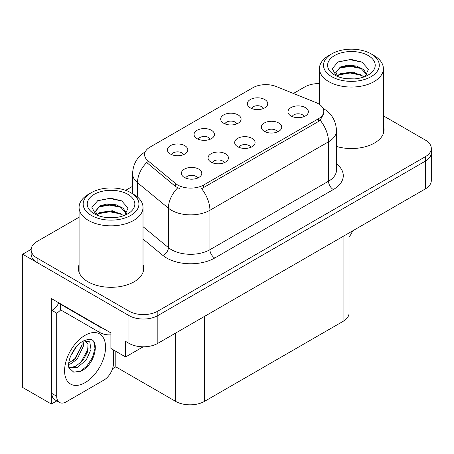 <?xml version="1.0" encoding="UTF-8"?>
<svg xmlns="http://www.w3.org/2000/svg" width="454" height="454" viewBox="0 0 454 454"><rect width="100%" height="100%" fill="white"/><g stroke="black" fill="none" stroke-linecap="round" stroke-linejoin="round"><path stroke-width="0.68" d="M250.858 147.317A6.123 3.536 0 0 0 249.212 145.598A6.123 3.536 0 0 0 243.179 144.701A6.123 3.536 0 0 0 238.912 147.317M252.095 138.379A10.204 5.891 0 0 0 239.025 137.721A10.204 5.891 0 0 0 235.643 145.042A10.204 5.891 0 0 0 237.669 146.71A10.204 5.891 0 0 0 254.121 145.042A10.204 5.891 0 0 0 252.095 138.379M210.219 139.242A6.123 3.536 0 0 0 208.573 137.517A6.123 3.536 0 0 0 202.546 136.62A6.123 3.536 0 0 0 198.273 139.242M211.462 130.298A10.204 5.891 0 0 0 198.387 129.64A10.204 5.891 0 0 0 195.01 136.96A10.204 5.891 0 0 0 197.03 138.629A10.204 5.891 0 0 0 213.482 136.96A10.204 5.891 0 0 0 211.462 130.298M224.214 162.702A6.123 3.536 0 0 0 222.568 160.983A6.123 3.536 0 0 0 216.541 160.086A6.123 3.536 0 0 0 212.268 162.702M225.456 153.758A10.204 5.891 0 0 0 212.381 153.106A10.204 5.891 0 0 0 209.005 160.427A10.204 5.891 0 0 0 211.025 162.089A10.204 5.891 0 0 0 227.477 160.427A10.204 5.891 0 0 0 225.456 153.758M197.569 178.082A6.123 3.536 0 0 0 195.924 176.362A6.123 3.536 0 0 0 189.897 175.465A6.123 3.536 0 0 0 185.629 178.082M198.812 169.143A10.204 5.891 0 0 0 185.737 168.485A10.204 5.891 0 0 0 182.36 175.806A10.204 5.891 0 0 0 184.386 177.474A10.204 5.891 0 0 0 200.838 175.806A10.204 5.891 0 0 0 198.812 169.143M277.496 131.938A6.123 3.536 0 0 0 275.856 130.219A6.123 3.536 0 0 0 269.824 129.322A6.123 3.536 0 0 0 265.556 131.938M278.739 122.994A10.204 5.891 0 0 0 265.669 122.342A10.204 5.891 0 0 0 262.287 129.662A10.204 5.891 0 0 0 264.313 131.325A10.204 5.891 0 0 0 280.765 129.662A10.204 5.891 0 0 0 278.739 122.994M304.14 116.553A6.123 3.536 0 0 0 302.5 114.834A6.123 3.536 0 0 0 296.468 113.937A6.123 3.536 0 0 0 292.2 116.553M305.383 107.615A10.204 5.891 0 0 0 292.308 106.957A10.204 5.891 0 0 0 288.931 114.277A10.204 5.891 0 0 0 290.957 115.946A10.204 5.891 0 0 0 307.409 114.277A10.204 5.891 0 0 0 305.383 107.615M263.502 108.478A6.123 3.536 0 0 0 261.862 106.752A6.123 3.536 0 0 0 255.829 105.856A6.123 3.536 0 0 0 251.561 108.478M264.744 99.534A10.204 5.891 0 0 0 251.675 98.876A10.204 5.891 0 0 0 248.293 106.196A10.204 5.891 0 0 0 250.319 107.865A10.204 5.891 0 0 0 266.77 106.196A10.204 5.891 0 0 0 264.744 99.534M236.857 123.857A6.123 3.536 0 0 0 235.217 122.137A6.123 3.536 0 0 0 229.185 121.241A6.123 3.536 0 0 0 224.917 123.857M238.1 114.919A10.204 5.891 0 0 0 225.031 114.26A10.204 5.891 0 0 0 221.648 121.581A10.204 5.891 0 0 0 223.674 123.244A10.204 5.891 0 0 0 240.126 121.581A10.204 5.891 0 0 0 238.1 114.919M183.575 154.621A6.123 3.536 0 0 0 181.929 152.902A6.123 3.536 0 0 0 175.902 152.005A6.123 3.536 0 0 0 171.635 154.621M184.818 145.683A10.204 5.891 0 0 0 171.743 145.025A10.204 5.891 0 0 0 168.366 152.345A10.204 5.891 0 0 0 170.392 154.008A10.204 5.891 0 0 0 186.844 152.345A10.204 5.891 0 0 0 184.818 145.683M318.419 103.756A18.364 10.601 0 0 0 315.961 102.57L276.361 86.561A18.364 10.601 0 0 0 252.844 87.747L149.973 147.141A18.364 10.601 0 0 0 144.593 154.638A18.364 10.601 0 0 0 147.913 160.716L175.641 183.581A18.364 10.601 0 0 0 203.67 184.999L318.419 118.749A18.364 10.601 0 0 0 323.793 111.253A18.364 10.601 0 0 0 318.419 103.756M31.167 249.331L22.7 254.217L128.981 315.581A20.402 11.781 0 0 0 157.839 315.581L425.324 161.147A20.402 11.781 0 0 0 431.3 152.816A20.402 11.781 0 0 1 425.324 161.147L157.839 315.581A20.402 11.781 0 0 1 128.981 315.581L37.126 262.548A20.402 11.781 0 0 1 31.15 254.217L31.15 249.774A20.402 11.781 0 0 0 37.126 258.105L128.981 311.138A20.402 11.781 0 0 0 157.839 311.138L425.324 156.704A20.402 11.781 0 0 0 431.3 148.373A20.402 11.781 0 0 0 425.324 140.048L383.375 115.827M319.44 83.36L319.043 83.127L318.271 83.57M56.801 400.899L51.364 404.043L51.364 298.533L110.901 332.907L110.901 348.456L125.616 356.952L125.616 341.402L128.981 343.343A20.402 11.781 0 0 0 157.839 343.343L425.324 188.915A20.402 11.781 0 0 0 431.3 180.584L431.3 148.373M143.209 346.794L125.616 356.952M51.364 404.043L22.7 387.495L22.7 254.217M349.064 232.942L349.064 313.027A20.402 11.781 180 0 1 343.088 321.358L204.487 401.376A20.402 11.781 180 0 1 175.63 401.376L115.804 366.838L115.804 351.288M115.804 366.838L112.535 368.722M79.081 264.637A32.648 18.847 0 0 0 78.4 268.462A32.648 18.847 0 0 0 87.963 281.786A32.648 18.847 0 0 0 123.539 285.872A32.648 18.847 0 0 0 143.691 268.462A32.648 18.847 0 0 0 143.01 264.637M79.081 269.074A32.648 18.847 0 0 0 78.627 270.68M323.793 111.253L323.793 113.5L320.195 120.225L318.419 121.519L201.604 188.694A23.807 13.745 60 0 1 209.924 210.264A27.206 15.708 180 0 1 171.447 210.264A27.206 15.708 180 0 1 168.4 208.165L137.5 182.69A27.206 15.708 180 0 1 132.585 173.683L132.585 193.71M179.767 188.694L175.641 186.605L146.676 162.492A23.807 15.918 129.5 0 0 137.5 182.69L137.5 197.019M336.482 146.455A32.648 18.847 0 0 0 384.05 129.691A32.648 18.847 0 0 0 383.375 125.86M319.44 83.564A20.402 11.781 0 0 0 304.611 87.015L293.443 93.462M132.585 186.333L125.656 190.334M79.081 217.228L37.126 241.443A20.402 11.781 0 0 0 31.15 249.774M143.464 270.68A32.648 18.847 0 0 0 143.01 269.074M383.823 131.91A32.648 18.847 0 0 0 383.375 130.304M352.554 230.927A13.603 7.854 -60 0 1 349.064 237.022M80.954 371.139L73.724 372.155L68.917 367.791L68.599 366.089C68.475 363.325 69.07 360.221 70.393 356.77C72.941 350.687 76.278 346.027 80.403 342.798L82.713 341.249L88.014 339.376C100.675 337.123 95.896 364.596 80.954 371.139M84.523 340.596L88.031 344.342L87.543 351.924L82.946 360.34L75.835 366.202L71.346 367.417L68.724 367.104M68.804 367.451L77.492 367.405L86.328 359.835L91.004 349.415L89.75 341.839L83.882 340.778L82.656 341.306M70.762 355.862L76.607 346.425M68.594 364.511L71.261 363.552L77.203 359.029L83.655 345.608L83.048 341.113M68.719 363.109L75.676 358.144L82.129 344.728L81.975 341.697M113.449 349.926L113.449 363.478A13.603 7.854 -60 0 1 103.83 380.134L66.318 401.796A13.603 7.854 -60 0 1 59.519 402.465L54.707 399.69A13.603 7.854 -60 0 1 51.892 393.465L51.892 310.388A13.603 7.854 120 0 0 58.884 302.875M60.66 309.895A13.603 7.854 -60 0 1 56.699 313.164L51.892 310.388M59.519 402.465A13.603 7.854 -60 0 1 56.699 396.24L56.699 313.164M103.064 328.378A13.603 7.854 180 0 1 99.982 327.045L60.547 304.276A13.603 7.854 0 0 0 60.955 304.072M99.982 327.045L99.982 332.6A13.603 7.854 0 0 0 110.901 334.865M60.547 304.276L60.547 309.832L99.982 332.6M73.281 360.402L74.66 358.955L82.026 345.681M79.342 363.972L80.767 362.479L88.235 348.82M80.426 371.378L86.873 366.009L92.571 357.315L94.977 348.331L93.825 341.93M354.5 78.9L346.13 78.673M348.502 78.911L352.1 79.007M364.324 76.817L352.86 71.982L340.347 73.656L337.214 75.875M363.983 76.942L360.584 74.677L350.17 72.237L339.944 74.308M366.94 74.694L363.597 69.502L356.532 66.034L347.906 65.172L340.341 66.988L335.767 72.549L338.031 76.641M335.773 72.748L340.074 67.572L350.227 65.569L360.675 68.055L366.866 74.785M337.43 76.096L340.103 74.223M374.011 55.553L371.122 53.89A27.887 16.1 180 0 1 371.122 76.658A27.887 16.1 180 0 1 331.687 76.658A27.887 16.1 180 0 1 331.687 53.89A27.887 16.1 180 0 1 371.122 53.89L374.011 55.553A31.967 18.455 180 0 1 383.375 68.605A31.967 18.455 180 0 1 374.011 81.652A31.967 18.455 180 0 1 328.804 81.652A31.967 18.455 180 0 1 319.44 68.605A31.967 18.455 180 0 1 328.804 55.553L331.687 53.89M334.575 55.553A23.807 13.745 180 0 1 368.239 55.553A23.807 13.745 180 0 1 368.239 74.989A23.807 13.745 180 0 1 334.575 74.989A23.807 13.745 180 0 1 334.575 55.553M365.237 76.459L368.404 69.309L362.02 62.085L351.016 59.406L338.105 61.897L332.26 68.639L336.204 75.846M361.781 68.668L350.091 66.335L338.985 68.196M362.32 62.238L349.96 59.667L337.816 62.045M361.759 75.324L350.13 72.998L338.973 74.87M114.136 217.67L105.771 217.443M108.143 217.687L111.741 217.784M123.965 215.588L112.501 210.758L99.982 212.427L96.85 214.646M123.619 215.712L120.219 213.448L109.806 211.008L99.579 213.079M126.581 213.465L123.233 208.273L116.167 204.805L107.541 203.942L99.982 205.764L95.402 211.32L97.667 215.412M95.408 211.519L99.715 206.343L109.862 204.345L120.316 206.825L126.507 213.562M97.065 214.873L99.744 212.994M133.646 194.329L130.763 192.661A27.887 16.1 180 0 1 130.763 215.429A27.887 16.1 180 0 1 91.328 215.429A27.887 16.1 180 0 1 91.328 192.661A27.887 16.1 180 0 1 130.763 192.661L133.646 194.329A31.967 18.455 180 0 1 143.01 207.376A31.967 18.455 180 0 1 133.646 220.428A31.967 18.455 180 0 1 88.439 220.428A31.967 18.455 180 0 1 79.081 207.376A31.967 18.455 180 0 1 88.439 194.329L91.328 192.661M94.211 194.329A23.807 13.745 180 0 1 127.875 194.329A23.807 13.745 180 0 1 127.875 213.76A23.807 13.745 180 0 1 94.211 213.76A23.807 13.745 180 0 1 94.211 194.329M124.873 215.23L128.039 208.08L121.661 200.855L110.651 198.177L97.741 200.668L91.901 207.41L95.839 214.617M121.422 207.438L109.726 205.106L98.62 206.973M121.956 201.008L109.596 198.438L97.451 200.816M121.394 214.095L109.766 211.768L98.609 213.641M425.324 188.915L425.324 156.704M157.839 343.343L157.839 311.138M128.981 343.343L128.981 311.138M204.487 401.376L204.487 316.415M343.088 321.358L343.088 236.392M175.63 401.376L175.63 333.071M147.913 160.716L147.913 163.746M175.641 183.581L175.641 186.605M203.67 184.999L203.67 187.763M318.419 118.749L318.419 121.519M336.482 163.888A34.005 19.636 180 0 1 333.327 189.551L214.731 258.02A6.799 3.927 60 0 1 209.924 249.694L328.514 181.22A27.206 15.708 0 0 0 336.482 170.114L336.482 130.69A27.206 15.708 180 0 1 328.514 141.796A23.807 13.745 -120 0 0 320.195 120.225M214.731 258.02A34.005 19.636 180 0 1 166.641 258.02A34.005 19.636 180 0 1 162.827 255.398L143.01 239.059M177.673 187.871A23.807 15.918 129.5 0 0 168.4 208.165L168.4 247.595A27.206 15.708 0 0 0 171.447 249.694A27.206 15.708 0 0 0 209.924 249.694L209.924 210.264L328.514 141.796L328.514 181.22A6.799 3.927 60 0 0 333.327 189.551M37.126 258.105L37.126 262.548M143.01 226.659L168.4 247.595A6.799 4.551 -50.5 0 1 162.827 255.398M85.074 382.637A28.971 16.73 -60 0 1 64.587 370.804A28.971 16.73 -60 0 1 85.074 335.324A28.971 16.73 -60 0 1 105.561 347.151A28.971 16.73 -60 0 1 85.074 382.637M68.741 367.173A15.368 8.876 120 0 0 71.346 367.417M56.699 396.24L51.892 393.465M336.482 130.69C336.022 120.906 331.721 113.574 323.583 108.682L323.129 108.427M145.479 151.681C137.341 156.568 133.045 163.9 132.585 173.683M84.285 340.545L83.882 340.778M319.44 104.397L319.44 68.605M360.669 68.066L361.219 68.344M337.418 62.243L338.105 61.897M383.375 133.516L383.375 68.605M79.081 272.286L79.081 207.376M120.31 206.842L120.855 207.115M97.054 201.014L97.746 200.668M143.01 272.286L143.01 207.376"/></g></svg>

